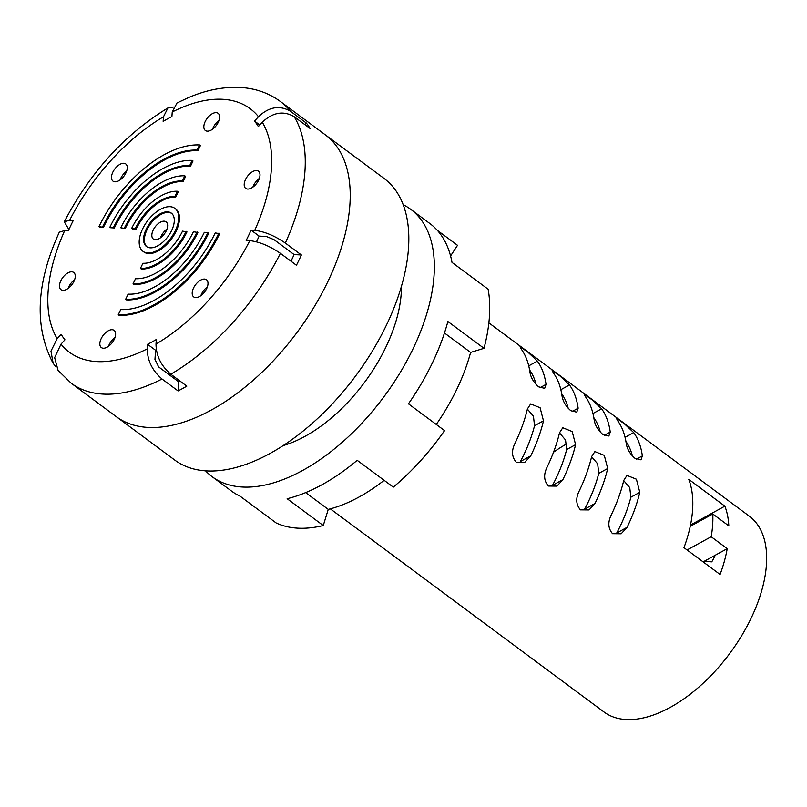 <?xml version="1.0" encoding="UTF-8"?>
<svg xmlns="http://www.w3.org/2000/svg" width="807" height="807" viewBox="0 0 807 807"><rect width="100%" height="100%" fill="white"/><g stroke="black" fill="none" stroke-linecap="round" stroke-linejoin="round"><path stroke-width="1.21" d="M146.945 246.831A20.821 11.278 126.6 0 1 147.025 229.743A20.821 11.278 126.6 0 1 171.73 213.441M171.649 230.53A20.821 11.278 -53.4 0 0 171.336 213.129A20.821 11.278 -53.4 0 0 146.228 229.148A20.821 11.278 -53.4 0 0 146.531 246.559A20.821 11.278 -53.4 0 0 171.649 230.53M142.597 228.946A26.762 14.506 -53.4 0 0 142.98 251.33A26.762 14.506 -53.4 0 0 175.28 230.731A26.762 14.506 -53.4 0 0 174.887 208.347A26.762 14.506 -53.4 0 0 142.597 228.946M142.98 251.33L143.787 251.925A26.762 14.506 -53.4 0 0 176.077 231.327A26.762 14.506 -53.4 0 0 175.684 208.942L174.887 208.347M166.272 230.792A10.703 5.8 -53.4 0 0 166.121 221.834A10.703 5.8 -53.4 0 0 153.199 230.076A10.703 5.8 -53.4 0 0 153.36 239.033A10.703 5.8 -53.4 0 0 166.272 230.792M166.988 229.047A10.703 5.8 -53.4 0 0 161.229 236.037A10.703 5.8 -53.4 0 0 160.512 237.783M199.521 296.522A10.703 5.8 -53.4 0 0 207.006 287.857A10.703 5.8 -53.4 0 0 206.481 279.736A10.703 5.8 -53.4 0 0 200.671 280.13A10.703 5.8 -53.4 0 0 193.186 288.805A10.703 5.8 -53.4 0 0 193.72 296.926A10.703 5.8 -53.4 0 0 199.521 296.522M100.623 346.808A10.703 5.8 -53.4 0 0 101.359 347.565A10.703 5.8 -53.4 0 0 111.8 343.187A10.703 5.8 -53.4 0 0 114.846 331.132A10.703 5.8 -53.4 0 0 114.12 330.376A10.703 5.8 -53.4 0 0 103.669 334.754A10.703 5.8 -53.4 0 0 100.623 346.808M60.838 280.715A10.703 5.8 -53.4 0 0 60.999 289.673A10.703 5.8 -53.4 0 0 73.911 281.431A10.703 5.8 -53.4 0 0 73.76 272.484A10.703 5.8 -53.4 0 0 60.838 280.715M74.627 279.686A10.703 5.8 -53.4 0 0 68.867 286.677A10.703 5.8 -53.4 0 0 68.151 288.422M119.95 164.346A10.703 5.8 -53.4 0 0 112.466 173.021A10.703 5.8 -53.4 0 0 113 181.141A10.703 5.8 -53.4 0 0 118.8 180.738A10.703 5.8 -53.4 0 0 126.285 172.062A10.703 5.8 -53.4 0 0 125.761 163.942A10.703 5.8 -53.4 0 0 119.95 164.346M126.628 171.155A10.703 5.8 -53.4 0 0 120.152 179.88M218.848 114.059A10.703 5.8 -53.4 0 0 218.122 113.303A10.703 5.8 -53.4 0 0 207.671 117.691A10.703 5.8 -53.4 0 0 204.625 129.745A10.703 5.8 -53.4 0 0 205.361 130.502A10.703 5.8 -53.4 0 0 215.802 126.114A10.703 5.8 -53.4 0 0 218.848 114.059M218.99 120.515A10.703 5.8 -53.4 0 0 212.513 129.241M258.633 180.153A10.703 5.8 -53.4 0 0 258.482 171.195A10.703 5.8 -53.4 0 0 245.56 179.436A10.703 5.8 -53.4 0 0 245.721 188.394A10.703 5.8 -53.4 0 0 258.633 180.153M259.35 178.408A10.703 5.8 -53.4 0 0 253.59 185.398A10.703 5.8 -53.4 0 0 252.873 187.133M173.364 107.069L167.937 107.946L163.478 116.803L163.155 121.363A145.714 78.965 126.6 0 1 171.911 116.561L172.234 112.002L177.026 102.953L188.767 97.486C208.105 89.244 226.848 86.036 244.975 87.852C258.139 89.325 269.931 93.864 280.352 101.47A175.442 95.085 126.6 0 1 290.338 111.195C279.615 105.001 268.993 106.837 258.472 116.712L254.518 121.07A145.714 78.965 126.6 0 1 258.351 126.558L262.295 122.2C272.847 112.324 283.469 110.478 294.162 116.682A175.442 95.085 126.6 0 1 285.325 243.058L301.384 254.972L294.111 254.578L274.047 239.679L266.401 236.501L259.128 236.108A145.714 78.965 126.6 0 1 256.465 241.818M294.111 254.578A163.549 88.639 126.6 0 1 291.71 259.723A163.549 88.639 126.6 0 1 290.994 261.216M180.072 381.106A163.549 88.639 126.6 0 1 178.72 381.812L178.075 390.931L162.025 379.008A175.442 95.085 126.6 0 1 71.228 383.234L116.188 416.594A175.442 95.085 -53.4 0 0 327.874 281.572A175.442 95.085 -53.4 0 0 325.302 134.83L383.91 178.317A175.442 95.085 -53.4 0 1 386.472 325.06A175.442 95.085 -53.4 0 1 174.786 460.091L116.188 416.594A175.442 95.085 -53.4 0 0 327.874 281.572A175.442 95.085 -53.4 0 0 325.302 134.83L280.352 101.47M285.325 243.058C274.673 235.755 264.484 231.518 254.74 230.348L251.098 230.146A145.714 78.965 126.6 0 1 246.175 240.436L249.807 240.637C259.582 241.818 269.77 246.054 280.392 253.348L296.451 265.261A175.442 95.085 -53.4 0 0 298.973 260.116A175.442 95.085 -53.4 0 0 301.384 254.972M280.392 253.348A175.442 95.085 126.6 0 1 170.781 374.216L186.831 386.129A175.442 95.085 -53.4 0 1 178.075 390.931M71.228 383.234L58.104 370.463L54.644 357.652L60.999 344.155L64.953 339.797A145.714 78.965 126.6 0 1 61.13 334.31L57.176 338.668L50.962 351.136L53.191 363.412C34.015 326.996 36.053 283.257 59.315 232.194L64.742 230.52L68.373 230.721A145.714 78.965 126.6 0 1 73.306 220.432L69.664 220.23L64.278 221.834L68.908 229.541M170.781 374.216C161.087 365.864 156.155 355.806 156.003 344.064L156.316 339.515A145.714 78.965 126.6 0 1 147.56 344.307L147.247 348.866C147.419 360.638 152.341 370.685 162.025 379.008M118.276 314.71L119.073 315.305A98.131 53.181 -53.4 0 0 219.655 233.707L215.227 232.92A92.18 49.953 126.6 0 1 120.737 309.565L118.276 314.71A98.131 53.181 -53.4 0 0 218.858 233.112M99.816 227.16L103.447 227.362A92.18 49.953 126.6 0 1 197.937 150.707L200.398 145.563L199.601 144.967A98.131 53.181 -53.4 0 0 99.019 226.565L99.816 227.16M125.66 299.276L126.467 299.871A80.286 43.507 -53.4 0 0 208.761 233.112L204.332 232.315A74.345 40.289 126.6 0 1 128.131 294.131L125.66 299.276A80.286 43.507 -53.4 0 0 207.964 232.517M110.71 227.756L114.342 227.957A74.345 40.289 126.6 0 1 190.543 166.141L193.004 160.996L192.207 160.401A80.286 43.507 -53.4 0 0 109.913 227.16L110.71 227.756M133.054 283.852L133.861 284.447A62.452 33.844 -53.4 0 0 197.866 232.517L193.438 231.72A56.5 30.616 126.6 0 1 135.526 278.708L133.054 283.852A62.452 33.844 -53.4 0 0 197.069 231.922M121.605 228.351L125.236 228.552A56.5 30.616 126.6 0 1 183.149 181.565L185.61 176.43L184.813 175.825A62.452 33.844 -53.4 0 0 120.808 227.756L121.605 228.351M140.448 268.418L141.255 269.013A44.607 24.17 -53.4 0 0 186.972 231.922L182.543 231.125A38.655 20.952 126.6 0 1 142.92 263.274L140.448 268.418A44.607 24.17 -53.4 0 0 186.175 231.327M132.499 228.946L136.131 229.148A38.655 20.952 126.6 0 1 175.755 196.999L178.226 191.854L177.419 191.259A44.607 24.17 -53.4 0 0 131.702 228.351L132.499 228.946M53.191 363.412L55.905 366.751M156.326 349.895A145.714 78.965 126.6 0 1 155.59 350.268L154.954 359.387L158.646 366.923L178.72 381.812M290.338 111.195L306.398 123.108L304.955 124.692M294.162 116.682L310.221 128.595A175.442 95.085 -53.4 0 0 306.398 123.108M207.349 286.939A10.703 5.8 -53.4 0 0 200.872 295.675M114.987 337.578A10.703 5.8 -53.4 0 0 108.511 346.314M259.128 236.108L251.098 230.146M155.59 350.268L147.56 344.307M259.783 124.974L254.518 121.07M99.019 226.565L103.447 227.362M102.65 226.767A92.18 49.953 126.6 0 1 197.13 150.112L197.937 150.707M197.13 150.112L199.601 144.967M109.913 227.16L114.342 227.957M113.545 227.362A74.345 40.289 126.6 0 1 189.736 165.546L190.543 166.141M189.736 165.546L192.207 160.401M120.808 227.756L125.236 228.552M124.439 227.957A56.5 30.616 126.6 0 1 182.352 180.97L183.149 181.565M182.352 180.97L184.813 175.825M131.702 228.351L136.131 229.148M135.334 228.552A38.655 20.952 126.6 0 1 174.958 196.404L175.755 196.999M174.958 196.404L177.419 191.259M436.274 424.462A147.489 79.933 -53.4 0 0 456.903 389.065A147.489 79.933 -53.4 0 0 470.612 352.417L483.998 348.321A166.524 90.243 126.6 0 0 488.134 289.229L452.011 262.416A166.524 90.243 126.6 0 0 429.96 223.61L410.702 209.316A166.524 90.243 126.6 0 1 413.134 348.594A166.524 90.243 126.6 0 1 212.211 476.755A166.524 90.243 126.6 0 1 205.624 470.885M444.465 333.009L470.612 352.417M401.422 286.354A121.918 66.073 126.6 0 1 385.897 347.101A121.918 66.073 126.6 0 1 283.257 445.565M483.998 348.321L447.875 321.509A166.524 90.243 126.6 0 1 432.401 362.888A166.524 90.243 126.6 0 1 408.443 403.813L444.566 430.615A166.524 90.243 126.6 0 1 393.312 487.135L357.188 460.323A166.524 90.243 126.6 0 1 287.151 498.726L323.274 525.539A166.524 90.243 126.6 0 1 276.155 522.956L240.032 496.154A166.524 90.243 126.6 0 1 231.478 491.049L212.211 476.755M529.584 369.959A110.024 59.627 126.6 0 1 536.1 384.495M561.692 393.786A110.024 59.627 126.6 0 1 568.209 408.322M593.801 417.612A110.024 59.627 126.6 0 1 600.317 432.159M625.909 441.449A110.024 59.627 126.6 0 1 632.426 455.985M530.764 455.834L524.832 462.29L516.228 462.199C511.88 457.105 511.376 451.002 514.705 443.911A121.918 66.073 -53.4 0 0 515.138 443.023A121.918 66.073 -53.4 0 0 527.425 408.917L530.673 403.924L540.085 407.727L543.484 420.83A121.918 66.073 126.6 0 1 531.188 454.936A121.918 66.073 126.6 0 1 530.764 455.834L520.404 461.513A110.024 59.627 -53.4 0 0 523.925 454.543A110.024 59.627 -53.4 0 0 534.537 425.733L533.437 416.17L527.385 409.109M562.872 479.661L556.941 486.117L548.336 486.026C543.989 480.932 543.484 474.839 546.813 467.747A121.918 66.073 -53.4 0 0 547.247 466.85A121.918 66.073 -53.4 0 0 559.533 432.744L562.782 427.76L572.193 431.553L575.593 444.657A121.918 66.073 126.6 0 1 563.306 478.763A121.918 66.073 126.6 0 1 562.872 479.661L552.513 485.34A110.024 59.627 -53.4 0 0 556.043 478.369A110.024 59.627 -53.4 0 0 566.645 449.56L565.546 439.997L559.493 432.935M594.981 503.487L589.049 509.943L580.445 509.863C576.097 504.758 575.593 498.665 578.922 491.574A121.918 66.073 -53.4 0 0 579.355 490.686A121.918 66.073 -53.4 0 0 591.642 456.57L594.89 451.587L604.302 455.39L607.701 468.494A121.918 66.073 126.6 0 1 595.415 502.6A121.918 66.073 126.6 0 1 594.981 503.487L584.621 509.167A110.024 59.627 -53.4 0 0 588.152 502.196A110.024 59.627 -53.4 0 0 598.754 473.396L597.654 463.833L591.602 456.762M627.089 527.324L621.158 533.78L612.553 533.689C608.206 528.615 607.701 522.522 611.03 515.411A121.918 66.073 -53.4 0 0 611.464 514.513A121.918 66.073 -53.4 0 0 623.75 480.407L626.999 475.424L636.4 479.207L639.81 492.32A121.918 66.073 126.6 0 1 627.523 526.426A121.918 66.073 126.6 0 1 627.089 527.324L616.73 533.003A110.024 59.627 -53.4 0 0 620.26 526.033A110.024 59.627 -53.4 0 0 630.862 497.223L629.763 487.66L623.71 480.599M553.521 452.223A110.024 59.627 126.6 0 1 566.756 443.89M714.538 556.719A32.714 17.724 -53.4 0 0 715.214 555.246L703.966 561.42L711.744 561.843A32.714 17.724 -53.4 0 0 714.538 556.719M529.977 372.481C530.945 377.827 533.841 382.609 538.662 386.835L544.654 388.359L546.026 384.394A121.918 66.073 -53.4 0 0 537.391 361.112L527.768 352.054L520.021 346.707L521.332 349.199A121.918 66.073 126.6 0 1 529.977 372.481M562.086 396.318C563.054 401.654 565.949 406.435 570.771 410.672L576.763 412.185L578.135 408.231A121.918 66.073 -53.4 0 0 569.5 384.939L559.876 375.88L552.129 370.534L553.441 373.026A121.918 66.073 126.6 0 1 562.086 396.318M594.194 420.144C595.163 425.481 598.058 430.272 602.879 434.499L608.871 436.022L610.243 432.058A121.918 66.073 -53.4 0 0 601.608 408.776L591.985 399.717L584.238 394.371L585.549 396.852A121.918 66.073 126.6 0 1 594.194 420.144M626.303 443.971C627.271 449.317 630.166 454.099 634.988 458.326L640.99 459.849L642.352 455.894A121.918 66.073 -53.4 0 0 633.717 432.602L624.093 423.544L616.346 418.197L617.658 420.689A121.918 66.073 126.6 0 1 626.303 443.971M330.305 508.854L604.029 712.006A121.918 66.073 -53.4 0 0 751.135 618.172A121.918 66.073 -53.4 0 0 749.35 516.208L488.86 322.871M688.744 479.358L724.868 506.16A121.918 66.073 126.6 0 1 728.822 525.892L712.773 513.978A121.918 66.073 126.6 0 1 711.179 536.746L727.228 548.659A121.918 66.073 126.6 0 1 720.086 574.473L683.963 547.66A121.918 66.073 -53.4 0 0 688.744 479.358M714.427 556.951L712.319 556.83M450.578 255.96L457.529 245.328L437.323 230.328M323.274 525.539L328.257 509.378A147.489 79.933 -53.4 0 0 384.152 480.336M403.167 204.716A166.524 90.243 126.6 0 1 410.702 209.316M305.661 492.613L328.257 509.378M724.868 506.16L690.51 525.004M712.773 513.978L690.237 526.325M711.179 536.746L687.07 549.96M703.966 561.42L703.119 561.884M727.228 548.659L715.214 555.246M258.472 116.712A151.655 82.193 -53.4 0 0 172.234 112.002M163.478 116.803A151.655 82.193 -53.4 0 0 69.664 220.23M64.742 230.52A151.655 82.193 -53.4 0 0 57.176 338.668M60.999 344.155A151.655 82.193 -53.4 0 0 147.247 348.866M156.003 344.064A151.655 82.193 -53.4 0 0 249.807 240.637M254.74 230.348A151.655 82.193 -53.4 0 0 262.295 122.2M639.81 492.32L630.862 497.223M633.717 432.602L625.062 437.344M642.352 455.894L636.319 459.203M543.484 420.83L534.537 425.733M575.593 444.657L566.645 449.56M607.701 468.494L598.754 473.396M601.608 408.776L592.953 413.517M610.243 432.058L604.211 435.366M569.5 384.939L560.845 389.69M578.135 408.231L572.102 411.54M537.391 361.112L528.736 365.853M546.026 384.394L539.994 387.703M167.937 107.936C124.671 134.365 90.122 172.335 64.278 221.834"/></g></svg>
